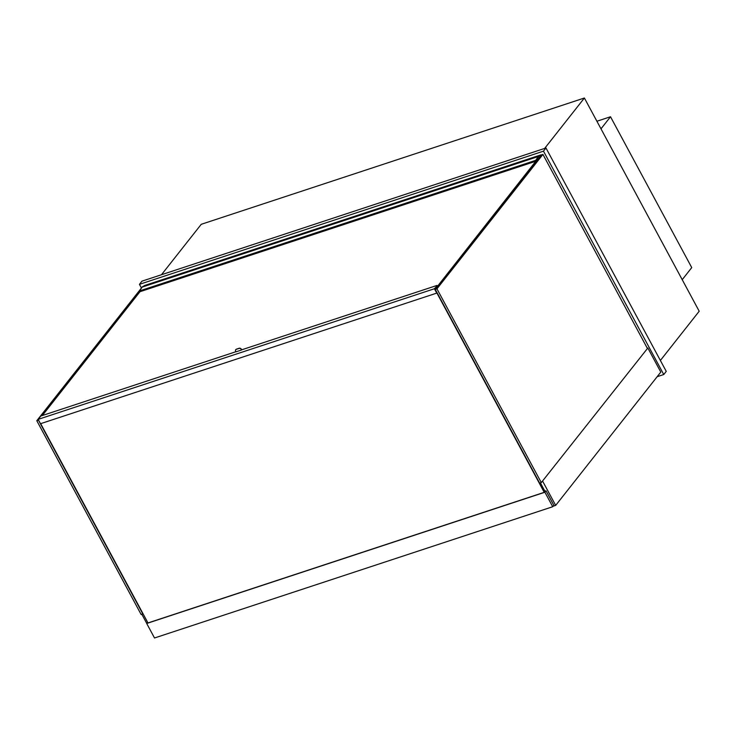 <?xml version="1.0" encoding="UTF-8"?>
<svg xmlns="http://www.w3.org/2000/svg" width="736" height="736" viewBox="0 0 736 736"><rect width="100%" height="100%" fill="white"/><g stroke="black" fill="none" stroke-linecap="round" stroke-linejoin="round"><path stroke-width="1.1" d="M660.376 360.465L699.2 311.227L584.393 98.008L201.241 224.305L161.478 274.73M584.393 98.008L544.631 148.442M141.827 614.275L146.758 623.42M553.113 506.239L555.68 505.393L660.799 372.085L647.836 348.008L541.291 482.604L539.617 483.156L435.28 289.377L436.945 288.825L542.938 154.413L647.275 348.192M647.836 348.008L542.165 481.5M555.68 505.393L542.717 481.316M139.435 284.344L141.928 281.18L545.974 147.991L666.246 371.367L663.752 374.532L543.481 151.156L139.435 284.344L141.422 288.034M657.156 376.703L663.752 374.532M545.974 147.991L543.481 151.156M142.398 286.801L144.09 285.881M38.539 420.081L36.8 420.716L141.137 614.496L143.005 613.704M38.474 420.164L142.812 613.944M36.8 420.716L141.349 288.135M139.684 291.806L42.053 415.619M542.938 154.413L541.264 154.965L435.28 289.377M541.291 482.604L436.945 288.825M539.7 156.943A4.701 2.429 -108.2 0 1 540.886 154.882L144.642 285.485A4.701 2.429 -108.2 0 0 143.778 286.341M538.494 158.47L535.799 161.248L139.546 291.852L139.463 290.95L142.379 286.819M535.799 161.248L535.707 160.338L538.531 156.244L538.954 157.9M538.264 156.529L142.02 287.141M544.925 491.289L545.624 491.059L544.75 492.163L147.108 623.236L147.724 622.463M552.718 506.736L553.84 505.319L546.029 490.811L544.907 492.237L146.712 623.484L154.514 637.992L552.718 506.736L544.907 492.237M147.642 622.306L146.712 623.484M546.029 490.811L544.879 491.188M435.832 288.668L434.709 288.862L436.752 293.103L434.406 288.751L437.175 285.724L434.682 288.889M545.137 491.676L540.408 482.89M544.235 492.338L434.994 289.469L435.749 288.512M147.982 622.95L40.682 423.66M682.217 279.68L691.739 267.6L610.512 116.757L600.99 128.828M596.905 121.238L610.512 116.757M434.875 288.641L436.006 288.457M537.749 158.764L435.914 288.3M42.338 415.527L139.969 291.723M241.371 349.241L241.564 349.977L235.989 351.817L235.676 351.238A1.711 1.389 38.3 0 1 236.284 349.324L239.071 348.404A1.711 1.389 38.3 0 1 241.252 349.398L241.371 349.241A1.711 1.389 -141.7 0 0 239.2 348.248L236.412 349.168A1.711 1.389 -141.7 0 0 235.787 349.637M241.564 349.977L241.252 349.398M434.406 288.751L38.162 419.364L40.498 423.715L436.752 293.103M38.162 419.364L40.774 416.042L235.934 351.716M241.684 349.821L437.018 285.43M535.762 161.184L139.518 291.796M535.707 160.338L139.463 290.95M538.531 156.244L142.287 286.847M538.568 156.216L142.324 286.819"/></g></svg>

